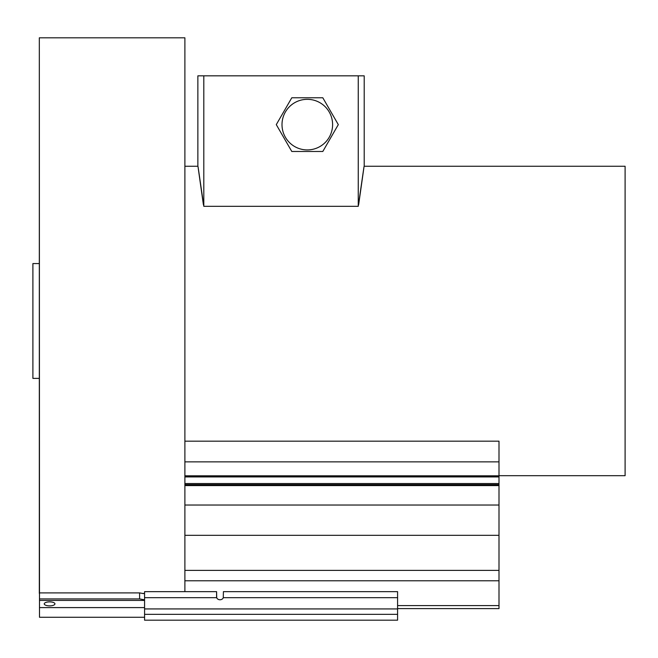 <?xml version="1.0" encoding="UTF-8"?>
<svg xmlns="http://www.w3.org/2000/svg" width="658" height="658" viewBox="0 0 658 658"><rect width="100%" height="100%" fill="white"/><g stroke="black" fill="none" stroke-linecap="round" stroke-linejoin="round"><path stroke-width="0.99" d="M184.89 166.26L197.861 166.26L197.861 75.843L364.203 75.843L364.203 166.26L625.1 166.26L625.1 195.804M498.994 475.685L625.1 475.685L625.1 166.26M358.659 204.556C365.971 153.248 365.84 153.832 358.256 206.308L203.807 206.308C196.224 153.84 196.084 153.256 203.38 204.556M39.324 593.426L39.324 378.383L32.9 378.383L32.9 263.562L39.324 263.562L39.324 37.81L39.496 593.426M39.324 378.383L39.324 263.562M39.324 146.602L39.324 156.719M184.89 441.173L498.994 441.173L498.994 476.927L184.89 476.927M49.597 605.878A5.354 2.007 0 0 1 44.242 603.871A5.354 2.007 0 0 1 49.597 601.873A5.354 2.007 0 0 1 54.951 603.871A5.354 2.007 0 0 1 49.597 605.878M397.58 608.93L397.58 620.19L144.579 620.19L144.579 608.93L397.58 608.93L397.58 591.657L223.399 591.657L223.284 597.678A3.405 2.796 180 0 1 219.994 599.759A3.405 2.796 180 0 1 216.704 597.678L216.589 591.657L144.579 591.657L216.589 591.657L216.589 596.979M142.268 593.458L144.579 593.426M397.58 605.59L498.994 605.59L498.994 535.316L184.89 535.316L184.89 37.81L39.324 37.81M184.89 535.316L184.89 591.657M144.579 617.27L39.496 617.27L39.496 592.899L139.603 592.899L143.773 593.623M498.994 535.316L498.994 485.588L184.89 485.588M184.89 483.548L498.994 483.548L498.994 476.927M498.994 483.548L498.994 485.588M498.994 605.59L498.994 608.601L397.58 608.601M144.579 599.816L139.603 598.928L139.603 592.899M39.496 598.928L139.603 598.928M144.579 608.93L144.579 591.657M397.58 614.35L144.579 614.35M358.256 206.308L358.256 75.843M203.807 206.308L203.807 75.843M291.798 97.771L276.286 124.625L291.798 151.48L322.807 151.48L338.311 124.625L322.807 97.771L291.798 97.771M307.302 149.925A25.3 25.3 0 0 0 332.603 124.625A25.3 25.3 0 0 0 307.302 99.325A25.3 25.3 0 0 0 282.002 124.625A25.3 25.3 0 0 0 307.302 149.925M498.994 580.775L184.89 580.775M498.994 570.396L184.89 570.396M498.994 505.031L184.89 505.031M184.89 461.858L498.994 461.858M184.89 475.808L498.994 475.808M498.994 476.31L184.89 476.31M498.994 484.666L184.89 484.666M39.496 607.597L144.579 607.597M144.579 597.678L216.704 597.678M144.579 600.433L39.496 600.433M397.58 597.678L223.284 597.678"/></g></svg>
